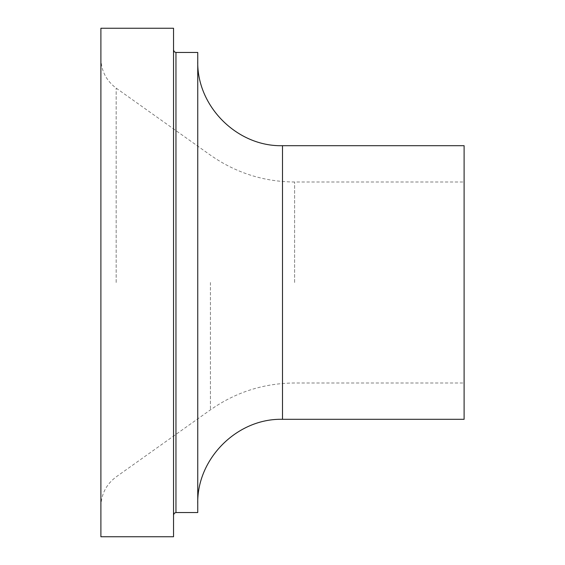 <?xml version="1.0" encoding="UTF-8"?>
<svg xmlns="http://www.w3.org/2000/svg" width="565" height="565" viewBox="0 0 565 565"><rect width="100%" height="100%" fill="white"/><g stroke="black" fill="none" stroke-linecap="round" stroke-linejoin="round"><path stroke-width="0.42" stroke-dasharray="2.83 2.12" d="M100.895 28.25L100.895 536.75M173.533 28.25L173.533 536.75M173.533 282.5L173.533 50.045L173.533 282.5M197.75 52.467L197.75 512.533M464.105 282.5L464.105 182.008L464.105 282.5M464.105 145.692L464.105 419.308M100.895 282.5L100.895 58.52L100.895 282.5M197.75 282.5L197.75 504.058L197.75 282.5M210.42 282.5L210.42 409.865L210.42 282.5M294.605 282.5L294.605 182.008L294.605 282.5M175.955 52.467L175.955 512.533M282.5 145.692L282.5 419.308M116.164 282.5L116.164 88.119L116.164 282.5M100.895 58.52C101.206 70.851 106.298 80.717 116.164 88.119L210.42 155.135C235.697 172.826 263.756 181.782 294.605 182.008L464.105 182.008M100.895 506.48C101.206 494.149 106.298 484.283 116.164 476.881L210.42 409.865C235.697 392.174 263.756 383.218 294.605 382.992L464.105 382.992"/><path stroke-width="0.85" d="M100.895 282.5L100.895 28.25L173.533 28.25L173.533 536.75L100.895 536.75L100.895 282.5M175.955 52.467L175.955 512.533L197.75 512.533L197.75 52.467L175.955 52.467L174.26 51.768L173.533 50.045M282.5 145.692L282.5 419.308L464.105 419.308L464.105 145.692L282.5 145.692C237.215 146.858 196.585 106.234 197.75 60.942M175.955 512.533L174.26 513.232L173.533 514.955M282.5 419.308C237.215 418.142 196.585 458.766 197.75 504.058"/></g></svg>
